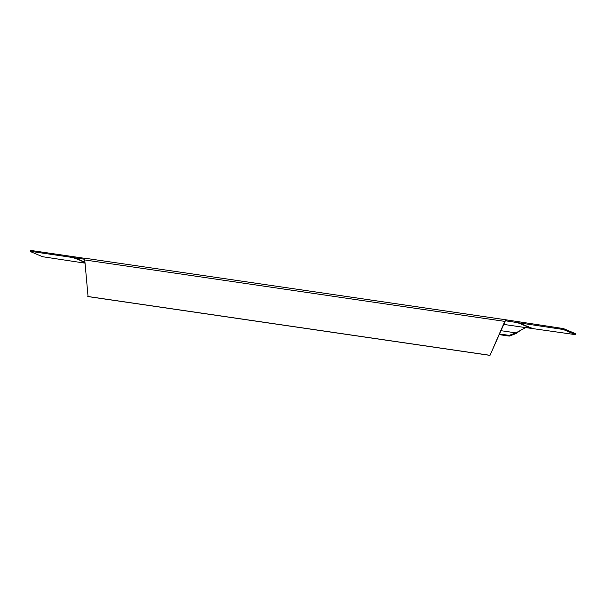<?xml version="1.0" encoding="UTF-8"?>
<svg xmlns="http://www.w3.org/2000/svg" width="606" height="606" viewBox="0 0 606 606"><rect width="100%" height="100%" fill="white"/><g stroke="black" fill="none" stroke-linecap="round" stroke-linejoin="round"><path stroke-width="0.91" d="M509.267 336.103L509.184 335.368L515.873 332.876L515.956 333.611L509.267 336.103L499.223 334.633M521.713 329.475L515.956 333.611M500.973 330.694L515.873 332.876L525.728 327.604L575.541 334.663L563.269 329.497L506.934 321.029L506.018 320.763L506.177 319.839L563.428 328.573L575.7 333.739L575.541 334.663M509.184 335.368L499.526 333.951M85.022 263.148L42.572 256.717L30.3 251.543L30.459 250.619L32.307 250.664L84.969 258.368M32.307 250.664L32.148 251.588L84.787 259.292M32.148 251.588L30.3 251.543M73.743 257.936L78.144 259.179L73.743 257.936M77.015 259.315L81.416 260.557L77.015 259.315M80.287 260.694L84.688 261.936L80.287 260.694M84.946 262.277L83.56 262.072L84.984 262.671M526.644 325.975L528.826 326.899L524.425 325.649L526.644 325.975M529.917 327.354L532.098 328.278L527.697 327.028L529.917 327.354M523.372 324.596L525.553 325.52L521.152 324.271L523.372 324.596M520.1 323.218L522.281 324.142L517.88 322.892L520.1 323.218M506.033 319.816L85.075 258.239L506.101 319.816L504.79 321.385L505.965 320.756M85.098 258.247L84.757 259.951L88.059 296.592L489.996 355.381L504.79 321.385L84.757 259.951M489.724 355.267L87.787 296.478M506.934 321.029L507.093 320.104M559.944 327.838L559.785 328.763M563.269 329.497L563.428 328.573M505.063 321.498L489.996 355.381M75.924 258.853L76.023 258.285M79.197 260.232L79.295 259.663M82.469 261.61L82.56 261.042M526.606 326.573L526.705 326.005M529.879 327.952L529.977 327.384M523.334 325.195L523.433 324.627M520.062 323.816L520.16 323.248M525.607 327.604L503.768 324.407"/></g></svg>
